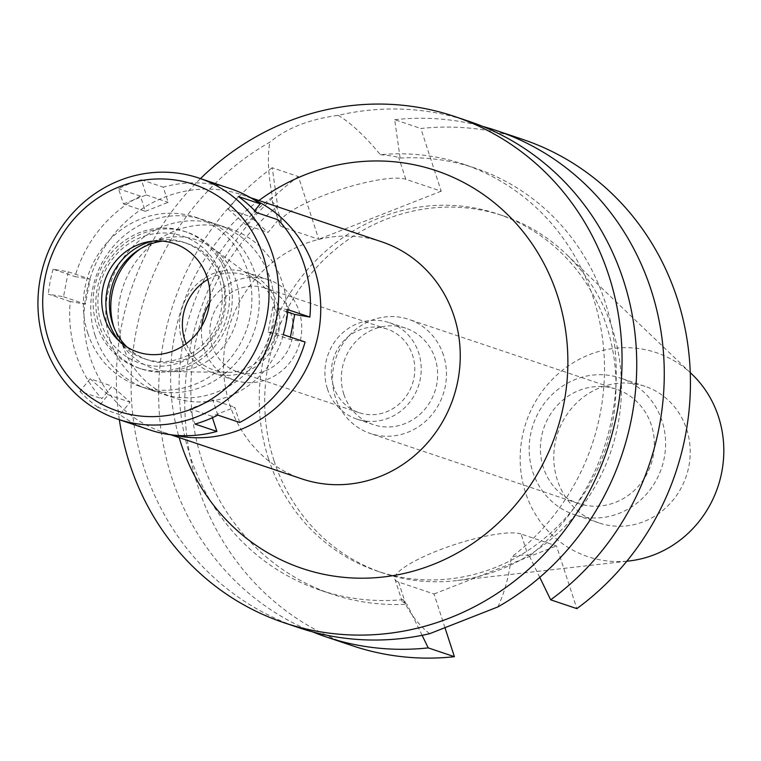<?xml version="1.0" encoding="UTF-8"?>
<svg xmlns="http://www.w3.org/2000/svg" width="761" height="761" viewBox="0 0 761 761"><rect width="100%" height="100%" fill="white"/><g stroke="black" fill="none" stroke-linecap="round" stroke-linejoin="round"><path stroke-width="0.57" stroke-dasharray="3.81 2.85" d="M692.025 374.298A107.586 101.165 -71.4 0 0 567.154 366.716A107.586 101.165 -71.4 0 0 525.49 492.51A107.586 101.165 -71.4 0 0 629.214 560.952M274.036 460.786A188.462 177.208 -71.4 0 0 382.992 573.052A188.462 177.208 -71.4 0 0 455.744 580.681A188.462 177.208 -71.4 0 0 612.148 328.086A188.462 177.208 -71.4 0 0 565.756 253.717A188.462 177.208 -71.4 0 0 503.192 215.82A188.462 177.208 -71.4 0 0 318.146 265.694A188.462 177.208 -71.4 0 0 274.036 460.786M557.337 480.01A72.076 67.777 108.6 0 1 574.213 405.394A72.076 67.777 108.6 0 1 644.976 386.322A72.076 67.777 108.6 0 1 686.65 429.252A72.076 67.777 108.6 0 1 669.775 503.868A72.076 67.777 108.6 0 1 599.012 522.95A72.076 67.777 108.6 0 1 557.337 480.01M532.719 471.725A72.076 67.777 -71.4 0 0 574.384 514.664A72.076 67.777 -71.4 0 0 645.157 495.582A72.076 67.777 -71.4 0 0 662.032 420.976A72.076 67.777 -71.4 0 0 620.358 378.036A72.076 67.777 -71.4 0 0 549.594 397.109A72.076 67.777 -71.4 0 0 532.719 471.725M543.373 467.549A60.205 56.609 108.6 0 1 557.461 405.223A60.205 56.609 108.6 0 1 616.572 389.29A60.205 56.609 108.6 0 1 651.378 425.152A60.205 56.609 108.6 0 1 637.29 487.478A60.205 56.609 108.6 0 1 578.17 503.411A60.205 56.609 108.6 0 1 543.373 467.549M443.482 355.197A60.205 56.609 -71.4 0 0 408.676 319.335A60.205 56.609 -71.4 0 0 349.556 335.268A60.205 56.609 -71.4 0 0 335.468 397.594A60.205 56.609 -71.4 0 0 370.274 433.456A60.205 56.609 -71.4 0 0 429.385 417.523A60.205 56.609 -71.4 0 0 443.482 355.197M343.839 394.303A50.873 47.838 108.6 0 1 355.748 341.641A50.873 47.838 108.6 0 1 405.699 328.172A50.873 47.838 108.6 0 1 435.111 358.479A50.873 47.838 108.6 0 1 423.202 411.149A50.873 47.838 108.6 0 1 373.251 424.609A50.873 47.838 108.6 0 1 343.839 394.303M327.42 388.785A50.873 47.838 -71.4 0 0 356.833 419.092A50.873 47.838 -71.4 0 0 406.793 405.623A50.873 47.838 -71.4 0 0 418.702 352.961A50.873 47.838 -71.4 0 0 389.29 322.645A50.873 47.838 -71.4 0 0 339.33 336.115A50.873 47.838 -71.4 0 0 327.42 388.785M333.508 386.398A44.09 41.465 108.6 0 1 343.829 340.747A44.09 41.465 108.6 0 1 387.121 329.075A44.09 41.465 108.6 0 1 412.614 355.349A44.09 41.465 108.6 0 1 402.293 400.99A44.09 41.465 108.6 0 1 359.002 412.662A44.09 41.465 108.6 0 1 333.508 386.398M212.053 345.523A44.09 41.465 -71.4 0 0 237.537 371.796A44.09 41.465 -71.4 0 0 280.838 360.124A44.09 41.465 -71.4 0 0 291.159 314.474A44.09 41.465 -71.4 0 0 265.665 288.21A44.09 41.465 -71.4 0 0 222.374 299.882A44.09 41.465 -71.4 0 0 212.053 345.523M209.598 302.859A52.994 49.836 108.6 0 1 268.5 279.772A52.994 49.836 108.6 0 1 299.14 311.344A52.994 49.836 108.6 0 1 286.735 366.203A52.994 49.836 108.6 0 1 234.702 380.234A52.994 49.836 108.6 0 1 204.062 348.662A52.994 49.836 108.6 0 1 201.732 326.231M182.174 341.299A52.994 49.836 -71.4 0 0 212.814 372.871A52.994 49.836 -71.4 0 0 264.857 358.84A52.994 49.836 -71.4 0 0 277.261 303.981A52.994 49.836 -71.4 0 0 246.621 272.409A52.994 49.836 -71.4 0 0 194.588 286.431A52.994 49.836 -71.4 0 0 182.174 341.299M207.772 279.477A50.007 47.03 108.6 0 1 257.922 281.637A50.007 47.03 108.6 0 1 274.578 305.028A50.007 47.03 108.6 0 1 227.396 372.348A50.007 47.03 108.6 0 1 186.141 343.744M113.903 327.325A67.834 63.781 -71.4 0 0 114.16 328.115A67.834 63.781 -71.4 0 0 171.862 371.663A67.834 63.781 -71.4 0 0 235.862 280.343A67.834 63.781 -71.4 0 0 213.261 248.609A67.834 63.781 -71.4 0 0 140.29 248.895M95.144 335.572A89.037 83.72 108.6 0 1 115.976 243.406A89.037 83.72 108.6 0 1 203.406 219.843A89.037 83.72 108.6 0 1 254.878 272.876A89.037 83.72 108.6 0 1 234.036 365.052A89.037 83.72 108.6 0 1 146.616 388.614A89.037 83.72 108.6 0 1 95.144 335.572M122.492 344.781A89.037 83.72 -71.4 0 0 173.965 397.822A89.037 83.72 -71.4 0 0 261.394 374.25A89.037 83.72 -71.4 0 0 282.226 282.084A89.037 83.72 -71.4 0 0 230.754 229.051A89.037 83.72 -71.4 0 0 143.334 252.614A89.037 83.72 -71.4 0 0 122.492 344.781M173.774 435.121A125.07 117.603 108.6 0 1 162.474 431.972A125.07 117.603 108.6 0 1 90.169 357.47A125.07 117.603 108.6 0 1 119.448 227.996A125.07 117.603 108.6 0 1 242.255 194.892A125.07 117.603 108.6 0 1 253.147 199.211M381.765 241.836A125.07 117.603 -71.4 0 0 258.959 274.94A125.07 117.603 -71.4 0 0 229.679 404.414A125.07 117.603 -71.4 0 0 301.984 478.916M258.93 200.504A209.865 197.337 -71.4 0 0 179.158 437.585M119.344 419.701A267.101 251.159 108.6 0 1 200.476 178.597M469.09 121.36A267.101 251.159 -71.4 0 0 338.169 115.349C309.47 119.201 286.726 128.124 269.927 142.126A267.101 251.159 -71.4 0 0 144.305 468.567A267.101 251.159 -71.4 0 0 298.721 627.673M497.884 606.917C504.752 592.068 509.185 575.506 511.192 557.252C518.954 554.997 524.586 554.474 528.096 555.663L521.057 534.003L556.481 545.932L576.857 608.629M444.985 627.739L434.017 593.989L398.593 582.07A68.262 14.402 -18 0 1 394.902 579.131A68.262 14.402 -18 0 1 446.46 547.387A68.262 14.402 -18 0 1 521.057 534.003M429.651 633.694C419.064 625.437 410.246 614.089 403.206 599.63L402.189 601.551L406.992 604.196A224.704 211.292 -71.4 0 1 331.891 594.103L320.143 590.146A224.704 211.292 108.6 0 1 180.804 413.508A224.704 211.292 108.6 0 1 272.419 197.099C268.053 173.698 267.225 155.368 269.927 142.126M338.169 115.349C350.678 122.721 364.747 135.848 380.395 154.721A224.704 211.292 108.6 0 1 463.468 164.205A224.704 211.292 108.6 0 1 602.807 340.842A224.704 211.292 108.6 0 1 511.192 557.252M331.891 594.103A224.704 211.292 -71.4 0 1 193.094 421.594A224.704 211.292 -71.4 0 1 277.651 206.136L276.291 205.679L272.362 201.988L272.419 197.099M522.807 139.434A267.101 251.159 -71.4 0 0 420.852 128.495L441.218 191.192L405.794 179.273A68.262 14.402 162 0 0 331.197 192.647A68.262 14.402 162 0 0 279.648 224.4A68.262 14.402 162 0 0 283.33 227.339L318.754 239.258L298.388 176.562L272.219 167.753L277.651 206.136M380.395 154.721C389.118 155.406 395.235 156.366 398.754 157.613L400.115 158.069L394.683 119.686L420.852 128.495M403.206 599.63A224.704 211.292 108.6 0 1 320.143 590.146M312.638 631.887A267.101 251.159 108.6 0 1 159.667 417.703A267.101 251.159 108.6 0 1 272.219 167.753M422.108 635.321L406.992 604.196M434.017 593.989L556.481 545.932M298.388 176.562A267.101 251.159 -71.4 0 0 186.607 434.112A267.101 251.159 -71.4 0 0 352.438 645.747M441.218 191.192L318.754 239.258M268.566 458.95A188.462 177.208 108.6 0 1 312.676 263.858A188.462 177.208 108.6 0 1 497.723 213.974A188.462 177.208 108.6 0 1 606.669 326.241A188.462 177.208 108.6 0 1 562.56 521.333A188.462 177.208 108.6 0 1 377.513 571.207A188.462 177.208 108.6 0 1 268.566 458.95M400.115 158.069A224.704 211.292 -71.4 0 1 475.216 168.162A224.704 211.292 -71.4 0 1 614.022 340.671A224.704 211.292 -71.4 0 1 529.456 556.129L528.096 555.663M529.456 556.129L539.758 577.361M394.683 119.686A267.101 251.159 108.6 0 1 482.721 126.421M123.463 203.929L146.283 194.968L141.346 179.796A127.192 119.601 -71.4 0 0 118.535 188.757L123.463 203.929L145.341 211.292L140.414 196.119A127.192 119.601 -71.4 0 0 74.997 276.576L90.15 279.182L85.394 304.143L70.25 301.527A127.192 119.601 -71.4 0 0 75.957 354.074A127.192 119.601 -71.4 0 0 101.822 398.707L112.029 386.141L130.093 402.141L119.886 414.707A127.192 119.601 -71.4 0 0 149.489 429.841M145.341 211.292L168.162 202.331L163.234 187.158A127.192 119.601 -71.4 0 1 230.621 188.738M278.288 219.881L268.072 232.438L250.008 216.438L254.688 210.683M305.104 342.012L289.96 339.396L290.407 337.066M239.686 422.46L234.759 407.287L211.939 416.248L212.414 417.703M110.183 340.643A89.037 83.72 108.6 0 1 131.025 248.466A89.037 83.72 108.6 0 1 218.445 224.904A89.037 83.72 108.6 0 1 269.917 277.946A89.037 83.72 108.6 0 1 249.075 370.112A89.037 83.72 108.6 0 1 161.655 393.675A89.037 83.72 108.6 0 1 110.183 340.643M119.886 414.707L97.998 407.344L108.214 394.778L90.15 378.778L112.029 386.141M90.15 378.778L79.934 391.344L101.822 398.707M79.934 391.344A127.192 119.601 -71.4 0 0 97.998 407.344M108.214 394.778L130.093 402.141M70.25 301.527L48.362 294.165L63.505 296.78L68.262 271.82L53.118 269.213L74.997 276.576M141.346 179.796L163.234 187.158M140.414 196.119L118.535 188.757M53.118 269.213A127.192 119.601 -71.4 0 0 48.362 294.165M63.505 296.78L85.394 304.143M68.262 271.82L90.15 279.182M146.283 194.968L168.162 202.331M238.336 196.509L228.119 209.075L250.008 216.438M228.119 209.075L246.184 225.075L268.072 232.438M246.184 225.075L256.4 212.509M101.203 323.225A67.025 63.03 108.6 0 1 141.08 237.308A67.025 63.03 108.6 0 1 221.461 276.024A67.025 63.03 108.6 0 1 181.575 361.941A67.025 63.03 108.6 0 1 101.203 323.225M96.676 325.004A72.076 67.777 -71.4 0 0 138.34 367.934A72.076 67.777 -71.4 0 0 209.113 348.861A72.076 67.777 -71.4 0 0 225.988 274.245A72.076 67.777 -71.4 0 0 184.314 231.315A72.076 67.777 -71.4 0 0 113.551 250.388A72.076 67.777 -71.4 0 0 96.676 325.004M99.406 325.927A72.076 67.777 108.6 0 1 116.281 251.311A72.076 67.777 108.6 0 1 187.054 232.238A72.076 67.777 108.6 0 1 228.719 275.168A72.076 67.777 108.6 0 1 211.853 349.784A72.076 67.777 108.6 0 1 141.08 368.857A72.076 67.777 108.6 0 1 99.406 325.927M118.849 340.757A61.479 57.807 -71.4 0 0 144.457 358.812A61.479 57.807 -71.4 0 0 204.823 342.545A61.479 57.807 -71.4 0 0 219.216 278.897A61.479 57.807 -71.4 0 0 183.667 242.283A61.479 57.807 -71.4 0 0 152.362 241.18M162.559 241.104A61.479 57.807 108.6 0 1 187.225 243.472A61.479 57.807 108.6 0 1 222.764 280.096A61.479 57.807 108.6 0 1 208.381 343.734A61.479 57.807 108.6 0 1 148.014 360.01A61.479 57.807 108.6 0 1 126.935 346.987M87.753 333.09A89.037 83.72 -71.4 0 0 139.225 386.131A89.037 83.72 -71.4 0 0 226.645 362.559A89.037 83.72 -71.4 0 0 247.487 270.393A89.037 83.72 -71.4 0 0 196.015 217.361A89.037 83.72 -71.4 0 0 108.595 240.923A89.037 83.72 -71.4 0 0 87.753 333.09M287.972 309.689L272.828 307.073L287.725 312.086M272.828 307.073L268.072 332.034L289.96 339.396M268.072 332.034L283.216 334.64M217.808 415.097L212.88 399.925L234.759 407.287M211.939 416.248L190.06 408.885L212.88 399.925M190.06 408.885L194.987 424.058M398.593 582.07L405.632 603.73M276.291 205.679L283.33 227.339M405.794 179.273L398.754 157.613M626.798 561.228L455.744 580.681M690.256 372.614L565.756 253.717M599.012 522.95L574.384 514.664M644.976 386.322L620.358 378.036M578.17 503.411L370.274 433.456M616.572 389.29L408.676 319.335M373.251 424.609L356.833 419.092M405.699 328.172L389.29 322.645M359.002 412.662L237.537 371.796M387.121 329.075L265.665 288.21M234.702 380.234L212.814 372.871M268.5 279.772L246.621 272.409M227.396 372.348L171.862 371.663M257.922 281.637L213.261 248.609M173.965 397.822L146.616 388.614M230.754 229.051L203.406 219.843M170.778 434.769L162.474 431.972M250.55 197.679L242.255 194.892M394.902 579.131L402.189 601.551M279.648 224.4L272.362 201.988M475.216 168.162L463.468 164.205M382.992 573.052L377.513 571.207M503.192 215.82L497.723 213.974M187.054 232.238L184.314 231.315M141.08 368.857L138.34 367.934M187.225 243.472L183.667 242.283M148.014 360.01L144.457 358.812M218.445 224.904L196.015 217.361M161.655 393.675L139.225 386.131"/><path stroke-width="1.14" d="M626.798 561.228L629.214 560.952A107.586 101.165 -71.4 0 0 718.498 416.752A107.586 101.165 -71.4 0 0 692.025 374.298L690.256 372.614M201.732 326.231A52.994 49.836 108.6 0 1 209.598 302.859M186.141 343.744A50.007 47.03 108.6 0 1 184.856 340.243A50.007 47.03 108.6 0 1 207.772 279.477M140.29 248.895A67.834 63.781 -71.4 0 0 113.903 327.325M253.147 199.211A125.07 117.603 108.6 0 1 314.559 269.394A125.07 117.603 108.6 0 1 289.389 394.265A125.07 117.603 108.6 0 1 173.774 435.121M170.778 434.769L301.984 478.916A125.07 117.603 -71.4 0 0 424.79 445.813A125.07 117.603 -71.4 0 0 454.07 316.338A125.07 117.603 -71.4 0 0 381.765 241.836L250.55 197.679M179.158 437.585A209.865 197.337 -71.4 0 0 180.975 443.473A209.865 197.337 -71.4 0 0 432.629 564.681A209.865 197.337 -71.4 0 0 557.49 295.687A209.865 197.337 -71.4 0 0 258.93 200.504M200.476 178.597A267.101 251.159 108.6 0 1 454.412 116.423A267.101 251.159 108.6 0 1 608.838 275.539A267.101 251.159 108.6 0 1 546.312 552.048A267.101 251.159 108.6 0 1 284.043 622.736A267.101 251.159 108.6 0 1 129.627 463.62A267.101 251.159 108.6 0 1 119.344 419.701M284.043 622.736L298.721 627.673A267.101 251.159 -71.4 0 0 429.651 633.694L497.884 606.917A267.101 251.159 -71.4 0 0 623.516 280.476A267.101 251.159 -71.4 0 0 469.09 121.36L454.412 116.423M422.108 635.321L428.224 647.887A267.101 251.159 108.6 0 1 326.269 636.947A267.101 251.159 108.6 0 1 312.638 631.887M428.224 647.887L454.393 656.695L444.985 627.739M550.688 599.82L576.857 608.629A267.101 251.159 -71.4 0 0 688.629 351.078A267.101 251.159 -71.4 0 0 522.807 139.434L496.638 130.635A267.101 251.159 108.6 0 1 662.46 342.269A267.101 251.159 108.6 0 1 550.688 599.82L539.758 577.361M326.269 636.947L352.438 645.747A267.101 251.159 -71.4 0 0 454.393 656.695M482.721 126.421A267.101 251.159 108.6 0 1 496.638 130.635M254.688 210.683L260.224 203.872A127.192 119.601 -71.4 0 0 230.621 188.738L198.887 178.064A127.192 119.601 108.6 0 1 272.419 253.832A127.192 119.601 108.6 0 1 242.645 385.504A127.192 119.601 108.6 0 1 117.755 419.168A127.192 119.601 108.6 0 1 44.224 343.392A127.192 119.601 108.6 0 1 73.998 211.729A127.192 119.601 108.6 0 1 198.887 178.064M290.407 337.066L294.716 314.436L309.86 317.052A127.192 119.601 -71.4 0 0 304.153 264.505A127.192 119.601 -71.4 0 0 278.288 219.881L256.4 212.509A127.192 119.601 -71.4 0 0 238.336 196.509L260.224 203.872M212.414 417.703L216.866 431.42L194.987 424.058A127.192 119.601 -71.4 0 0 217.808 415.097L239.686 422.46A127.192 119.601 -71.4 0 0 305.104 342.012L283.216 334.64A127.192 119.601 -71.4 0 0 287.972 309.689L309.86 317.052M117.755 419.168L149.489 429.841A127.192 119.601 -71.4 0 0 216.866 431.42M48.609 339.882A119.563 112.419 108.6 0 1 119.743 186.635A119.563 112.419 108.6 0 1 263.106 255.686A119.563 112.419 108.6 0 1 191.972 408.933A119.563 112.419 108.6 0 1 48.609 339.882M104.514 317.936A57.237 53.822 -71.4 0 0 173.147 350.992A57.237 53.822 -71.4 0 0 207.201 277.632A57.237 53.822 -71.4 0 0 138.569 244.576A57.237 53.822 -71.4 0 0 104.514 317.936M152.362 241.18A61.479 57.807 -71.4 0 0 108.918 322.188A61.479 57.807 -71.4 0 0 118.849 340.757M126.935 346.987A61.479 57.807 108.6 0 1 112.476 323.387A61.479 57.807 108.6 0 1 162.559 241.104M287.725 312.086L294.716 314.436"/></g></svg>
